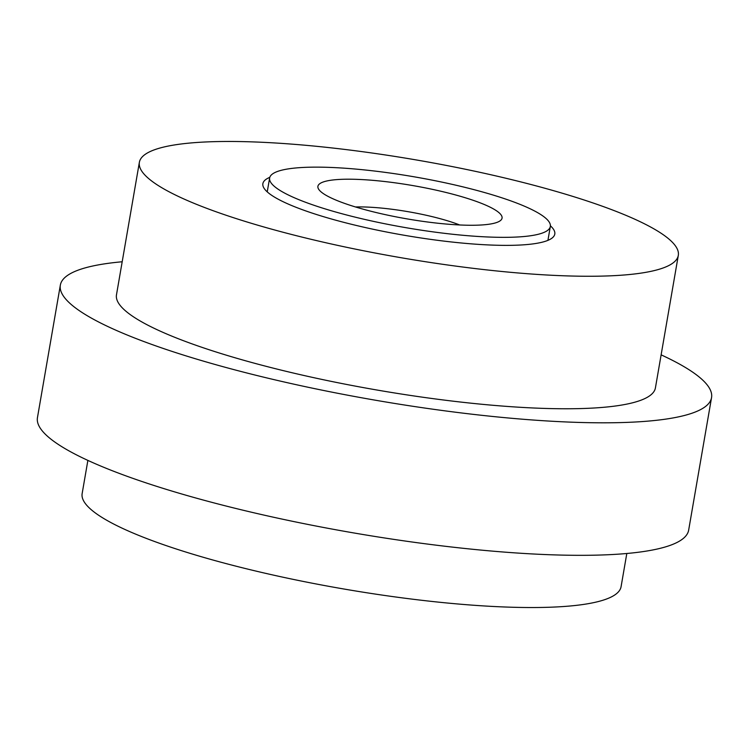 <?xml version="1.0" encoding="UTF-8"?>
<svg xmlns="http://www.w3.org/2000/svg" width="749" height="749" viewBox="0 0 749 749"><rect width="100%" height="100%" fill="white"/><g stroke="black" fill="none" stroke-linecap="round" stroke-linejoin="round"><path stroke-width="1.12" d="M626.81 553.492L621.08 586.682A273.46 49.471 -170.2 0 1 485.183 606.016A273.46 49.471 -170.2 0 1 212.576 559.924A273.46 49.471 -170.2 0 1 82.147 493.591L87.876 460.401M661.124 354.848A330.431 59.78 -170.2 0 1 711.55 397.616A330.431 59.78 -170.2 0 1 547.341 420.975A330.431 59.78 -170.2 0 1 217.94 365.278A330.431 59.78 -170.2 0 1 60.341 285.135A330.431 59.78 -170.2 0 1 122.19 261.766M711.55 397.616L688.659 530.123A330.431 59.78 -170.2 0 1 524.459 553.492A330.431 59.78 -170.2 0 1 195.058 497.785A330.431 59.78 -170.2 0 1 37.45 417.642L60.341 285.135M550.393 225.814A148.124 26.795 -170.2 0 1 554.794 234.072A148.124 26.795 -170.2 0 1 481.186 244.548A148.124 26.795 -170.2 0 1 333.52 219.579A148.124 26.795 -170.2 0 1 262.871 183.655A148.124 26.795 -170.2 0 1 269.79 177.344M275.257 142.984A273.46 49.471 -170.2 0 1 547.865 189.076A273.46 49.471 -170.2 0 1 678.304 255.409A273.46 49.471 -170.2 0 1 542.407 274.743A273.46 49.471 -170.2 0 1 269.799 228.642A273.46 49.471 -170.2 0 1 139.37 162.318A273.46 49.471 -170.2 0 1 275.257 142.984M678.304 255.409L655.412 387.916A273.46 49.471 -170.2 0 1 519.516 407.25A273.46 49.471 -170.2 0 1 246.908 361.158A273.46 49.471 -170.2 0 1 116.479 294.825L139.37 162.318M340.411 167.926A142.422 25.766 -170.2 0 1 482.393 191.931A142.422 25.766 -170.2 0 1 550.328 226.479A142.422 25.766 -170.2 0 1 479.547 236.553A142.422 25.766 -170.2 0 1 337.565 212.538A142.422 25.766 -170.2 0 1 269.631 177.99A142.422 25.766 -170.2 0 1 340.411 167.926M355.503 206.967A70.64 12.78 -170.2 0 1 371.654 207.304A70.64 12.78 -170.2 0 1 459.708 224.972M455.617 224.747A93.428 16.899 -170.2 0 1 318.952 189.666A93.428 16.899 -170.2 0 1 364.342 179.723A93.428 16.899 -170.2 0 1 464.567 197.539A93.428 16.899 -170.2 0 1 499.948 220.936A93.428 16.899 -170.2 0 1 455.617 224.747M547.931 240.354L550.328 226.479M267.234 191.875L269.631 177.99"/></g></svg>
